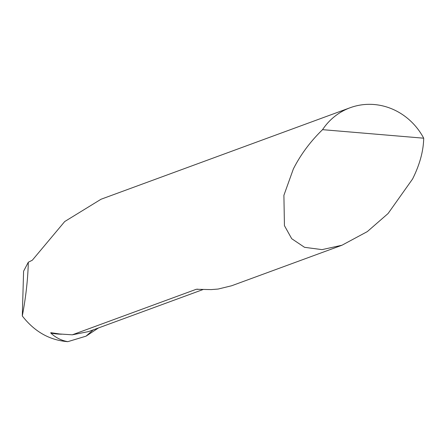 <?xml version="1.0" encoding="UTF-8"?>
<svg xmlns="http://www.w3.org/2000/svg" width="446" height="446" viewBox="0 0 446 446"><rect width="100%" height="100%" fill="white"/><g stroke="black" fill="none" stroke-linecap="round" stroke-linejoin="round"><path stroke-width="0.67" d="M98.505 327.933L86.05 336.156L93.136 329.906L86.05 336.156L67.831 341.658C49.74 340.298 34.565 331.735 22.3 315.969C25.595 298.636 27.552 282.089 28.182 266.323L28.299 262.231L32.313 260.224L64.715 221.545L101.036 199.239L350.149 107.737A63.126 59.167 69.8 0 0 322.553 129.663C310.422 141.432 300.693 154.517 293.373 168.917L283.901 195.315L284.436 225.654L291.712 238.705L304.546 247.318L322.034 249.626L341.959 245.239L367.32 231.602L388.065 213.539L412.589 178.974C419.77 164.563 423.477 150.971 423.7 138.199A63.126 59.167 69.8 0 0 350.149 107.737M28.299 262.231L23.593 271.207L22.3 315.969M203.209 289.476L88.525 331.601L72.291 334.818L59.786 333.993L50.788 332.671L50.822 333.095C55.683 337.655 61.353 340.51 67.831 341.658M72.291 334.818L196.262 289.281L211.187 289.599L218.127 289.053L231.569 285.78M423.7 138.199L322.553 129.663M55.226 333.418A62.925 59.485 -97.4 0 1 50.788 332.671M196.262 289.281A63.126 59.167 69.8 0 0 197.957 289.175M61.749 334.199A63.181 59.731 -97.4 0 1 50.822 333.095M231.574 285.786L341.959 245.239"/></g></svg>
